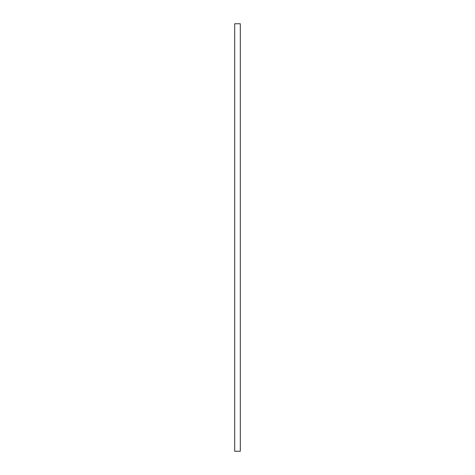 <?xml version="1.0" encoding="UTF-8"?>
<svg xmlns="http://www.w3.org/2000/svg" width="475" height="475" viewBox="0 0 475 475"><rect width="100%" height="100%" fill="white"/><g stroke="black" fill="none" stroke-linecap="round" stroke-linejoin="round"><path stroke-width="0.71" d="M240.303 451.25L234.697 451.25L234.697 23.75L240.303 23.75L240.303 451.25"/></g></svg>
